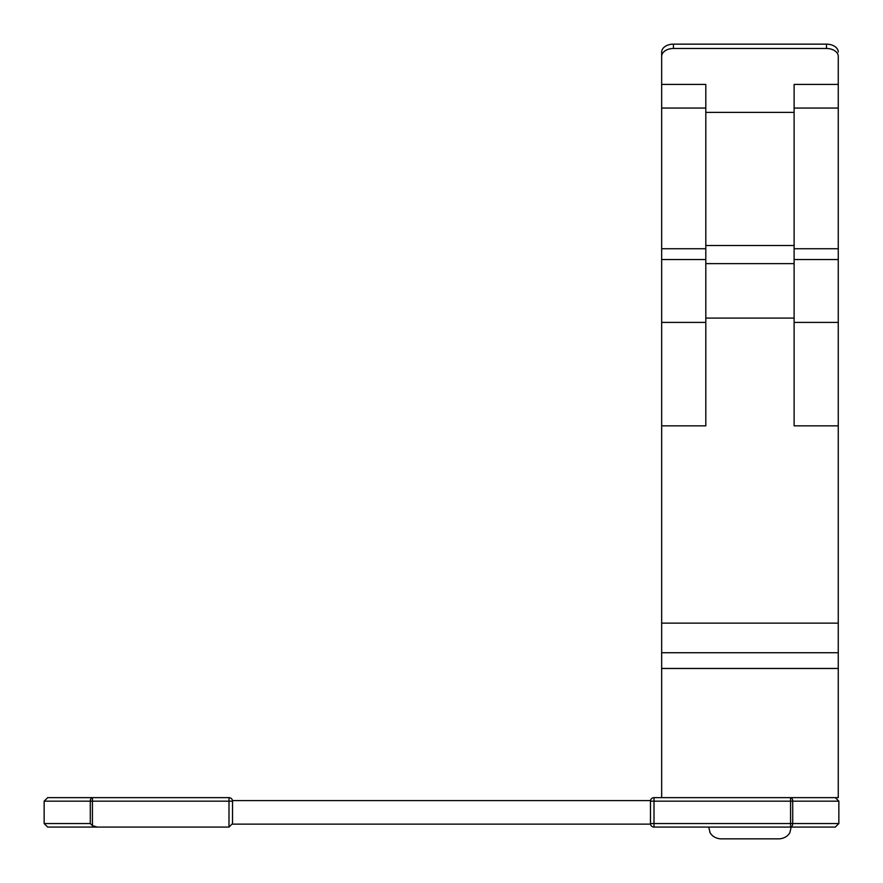 <?xml version="1.0" encoding="UTF-8"?>
<svg xmlns="http://www.w3.org/2000/svg" width="883" height="883" viewBox="0 0 883 883"><rect width="100%" height="100%" fill="white"/><g stroke="black" fill="none" stroke-linecap="round" stroke-linejoin="round"><path stroke-width="1.32" d="M838.85 823.541L838.85 801.179L792.713 801.179L792.713 823.541L838.85 823.541L835.318 827.073L654.005 827.073A3.532 3.532 0 0 1 650.473 823.541L650.473 801.179A3.532 3.532 0 0 1 654.005 797.647L838.265 797.647L838.265 668.497L661.665 668.497L661.665 797.647M232.472 800.583L650.528 800.583M232.472 824.137L650.528 824.137M97.307 827.073L228.995 827.073L232.527 823.541L232.527 801.179A3.532 3.532 0 0 0 228.995 797.647L228.995 801.179L92.428 801.179L92.428 825.671L97.307 827.073L47.682 827.073L44.15 823.541L90.287 823.541L90.287 801.179L44.15 801.179L44.15 823.541M92.428 827.073L96.545 827.073M169.536 827.073L228.995 827.073L228.995 801.179L232.527 801.179M92.428 797.647A3.532 2.152 90 0 0 90.287 801.179L92.428 801.179L92.428 797.647L47.682 797.647L228.995 797.647M92.428 825.671L90.287 823.541M661.665 668.497L661.665 623.133L838.265 623.133L838.265 668.497M705.815 318.09L705.815 263.631L794.115 263.631L794.115 318.09L705.815 318.09L705.815 425.849L661.665 425.849L661.665 322.405L705.815 322.405M794.115 322.405L838.265 322.405L838.265 425.849L794.115 425.849L794.115 318.09M705.815 245.529L705.815 84.415L661.665 84.415L661.665 56.446A11.777 7.947 0 0 1 673.431 48.488L826.488 48.488A11.777 7.947 0 0 1 838.265 56.446L838.265 84.415L794.115 84.415L794.115 245.529L705.815 245.529L705.815 263.631M794.115 248.752L838.265 248.752L838.265 259.536L794.115 259.536M705.815 259.536L661.665 259.536L661.665 248.752L705.815 248.752M838.265 248.752L838.265 56.446M838.265 322.405L838.265 259.536M838.265 623.133L838.265 425.849M661.665 425.849L661.665 623.133M661.665 259.536L661.665 322.405M838.265 52.097A11.777 7.947 180 0 0 826.488 44.15L673.431 44.15A11.777 7.947 180 0 0 661.665 52.097L661.665 248.752M794.115 263.631L794.115 245.529M661.665 52.097L661.665 56.446M708.751 827.073L709.954 832.261C709.711 832.106 712.195 838.099 720.528 838.85L779.391 838.85C787.724 838.099 790.219 832.106 789.965 832.261L791.168 827.073L790.572 827.073L790.572 801.179L654.005 801.179L654.005 823.541L792.713 823.541A3.532 2.152 -90 0 1 790.572 827.073M738.188 838.85L748.674 838.85M790.572 801.179L790.572 797.647A3.532 2.152 -90 0 1 792.713 801.179L790.572 801.179M654.005 801.179L654.005 797.647A3.532 3.532 0 0 0 650.473 801.179L654.005 801.179M654.005 827.073L654.005 823.541L650.473 823.541M705.815 112.395L794.115 112.395M661.665 668.442L838.265 668.442M661.665 652.736L838.265 652.736M838.265 108.057L794.115 108.057M705.815 108.057L661.665 108.057M826.488 44.15L826.488 48.488M673.431 44.15L673.431 48.488M44.15 801.179L47.682 797.647M838.85 801.179L835.318 797.647"/></g></svg>
